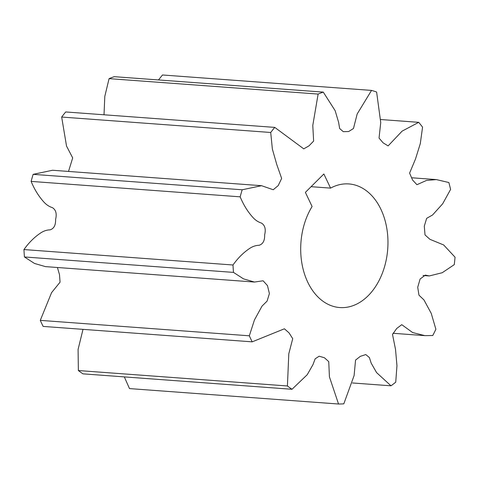 <?xml version="1.0" encoding="UTF-8"?>
<svg xmlns="http://www.w3.org/2000/svg" width="479" height="479" viewBox="0 0 479 479"><rect width="100%" height="100%" fill="white"/><g stroke="black" fill="none" stroke-linecap="round" stroke-linejoin="round"><path stroke-width="0.72" d="M307.728 282.149A61.977 43.517 94.2 0 0 339.767 307.554A61.977 43.517 94.2 0 0 381.535 275.245A61.977 43.517 94.2 0 0 380.931 209.335A61.977 43.517 94.2 0 0 348.892 183.936A61.977 43.517 94.2 0 0 330.576 188.121L323.864 173.985L305.38 192.372L312.092 206.509A61.977 43.517 94.2 0 0 307.728 282.149M311.099 186.684L330.576 188.121M418.718 122.337A158.495 111.29 94.2 0 1 422.562 127.151L420.299 143.622L415.467 159.094L409.599 173.111L412.569 180.026L416.934 184.702L426.472 180.445L436.399 179.595L448.859 182.529A158.495 111.29 94.2 0 1 450.583 189.45L442.656 203.803L432.555 214.987L426.651 218.346L424.292 226.154L425.017 234.926L429.914 239.314L443.656 244.955L455.05 257.205A158.495 111.29 94.2 0 1 454.266 264.647L442.213 272.731L429.28 275.946L425.352 275.096L420.107 279.006L417.724 287.256L418.957 295.172L423.951 299.914L431.25 313.398L435.878 329.253A158.495 111.29 94.2 0 1 432.765 335.51L424.879 335.635L412.623 332.546L401.761 324.678L396.702 328.486L392.517 334.444L395.534 349.514L396.953 365.711L395.732 382.17A158.495 111.29 94.2 0 1 391.002 385.811L376.572 372.59L371.177 363.13L369.387 357.556L365.776 354.562L360.346 356.34L355.556 360.088L354.107 375.554L343.814 403.833A158.495 111.29 94.2 0 1 338.545 404.019L329.426 376.865L328.75 361.633L324.433 357.765L319.158 356.202L315.14 358.837L313.003 364.567L307.231 374.71L292.01 389.283A158.495 111.29 94.2 0 1 287.418 385.972L288.801 353.759L292.723 338.677L289.047 332.887L284.4 328.798L252.194 341.844A158.495 111.29 94.2 0 1 249.325 335.803L254.451 319.942L262.025 306.111L267.084 301.117L269.402 293.573L267.468 285.61L263.115 280.784L254.463 282.047L243.548 278.88L233.483 272.395A158.495 111.29 94.2 0 1 232.998 264.995C237.758 258.283 243.14 252.882 249.14 248.787C252.313 246.547 255.624 245.38 259.079 245.284C262.965 244.122 264.821 240.62 264.659 234.782C266.031 229.148 264.947 225.244 261.414 223.058C258.085 222.028 255.103 219.999 252.487 216.963C247.505 211.359 243.404 204.647 240.165 196.833A158.495 111.29 94.2 0 1 242.176 189.78L261.576 185.696L273.228 189.744L278.203 185.601L281.646 178.433L276.754 164.459L272.371 149.101L270.713 132.479A158.495 111.29 94.2 0 1 274.754 127.39L303.752 148.855L309.021 145.838L313.631 141.071L312.781 125.45L318.122 94.076A158.495 111.29 94.2 0 1 323.271 92.106L335.162 110.691L338.611 122.343L339.635 128.504L343.293 131.677L348.682 131.521L353.472 128.498L357.166 113.996L371.536 90.411A158.495 111.29 94.2 0 1 376.614 92.022L380.739 122.564L379.039 138.09L383.122 142.844L388.116 145.897L402.126 131.12L418.718 122.337L380.805 119.534M338.545 404.019L129.498 388.589L124.324 376.901M287.418 385.972L78.37 370.542A158.495 111.29 94.2 0 0 82.963 373.848L292.01 389.283M78.37 370.542L78.083 349.436L83.011 329.354M249.325 335.803L40.278 320.367A158.495 111.29 94.2 0 0 43.146 326.415L252.194 341.844M40.278 320.367L51.576 292.645L60.067 282.167L59.486 274.617L57.42 267.498M254.463 282.047L45.415 266.611L34.5 263.45L24.435 256.96A158.495 111.29 94.2 0 1 23.95 249.565C28.71 242.853 34.093 237.446 40.092 233.351C43.266 231.112 46.583 229.95 50.032 229.854C53.917 228.693 55.774 225.19 55.612 219.346C56.983 213.712 55.899 209.808 52.367 207.629C49.038 206.599 46.062 204.563 43.439 201.533C38.458 195.923 34.356 189.217 31.123 181.403A158.495 111.29 94.2 0 1 33.129 174.35L52.528 170.261L261.576 185.696M68.515 171.44L72.688 157.908L66.527 146.071L61.665 117.05A158.495 111.29 94.2 0 1 65.707 111.954L274.754 127.39M104.021 114.78L104.805 96.387L109.074 78.64A158.495 111.29 94.2 0 1 114.23 76.676L323.271 92.106M158.495 79.939L162.489 74.981L371.536 90.411M318.122 94.076L109.074 78.64M270.713 132.479L61.665 117.05M242.176 189.78L33.129 174.35M240.165 196.833L31.123 181.403M232.998 264.995L23.95 249.565M233.483 272.395L24.435 256.96M391.002 385.811L352.424 382.961M436.399 179.595L411.515 177.757M429.28 275.946L423.047 275.485M424.879 335.635L393.014 333.282"/></g></svg>
